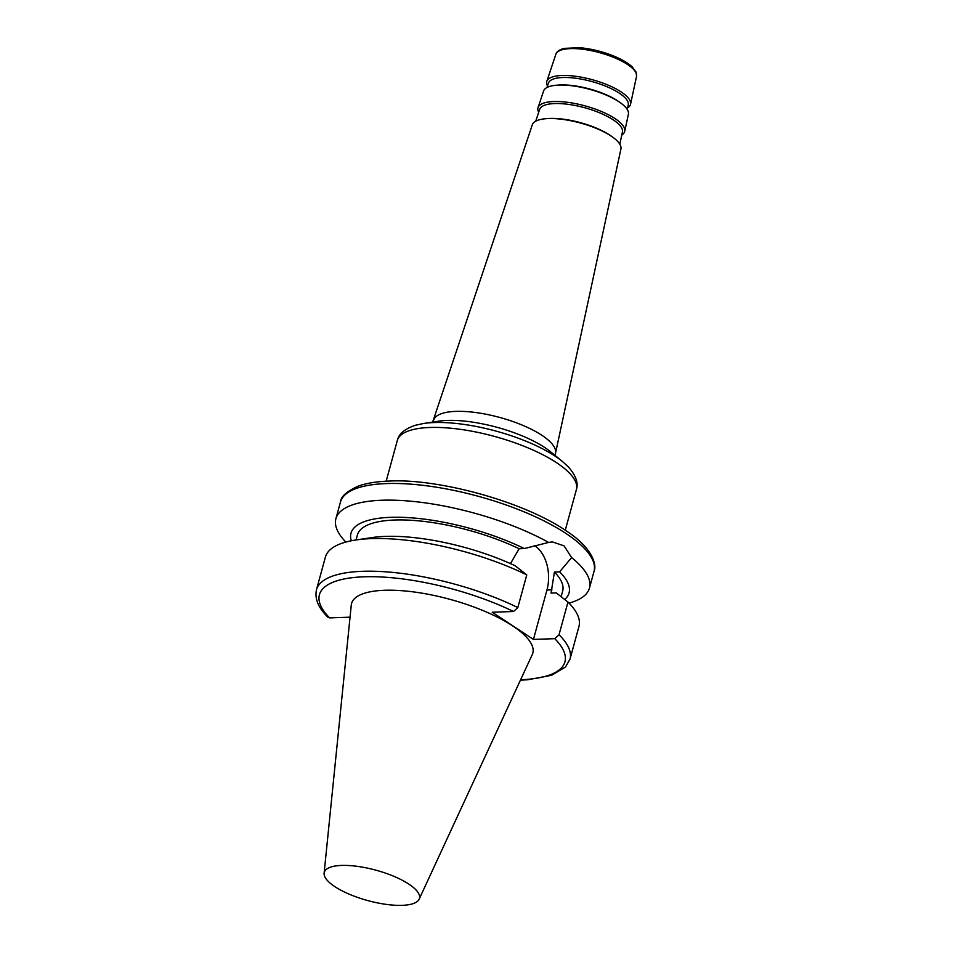 <?xml version="1.0" encoding="UTF-8"?>
<svg xmlns="http://www.w3.org/2000/svg" width="953" height="953" viewBox="0 0 953 953"><rect width="100%" height="100%" fill="white"/><g stroke="black" fill="none" stroke-linecap="round" stroke-linejoin="round"><path stroke-width="1.43" d="M419.153 899.191L532.262 654.58A93.954 29.972 -164.7 0 0 486.804 612.183A93.954 29.972 -164.7 0 0 384.559 590.276A93.954 29.972 -164.7 0 0 351.276 605.072L324.115 873.186A49.33 15.736 15.3 0 1 341.591 865.431A49.33 15.736 15.3 0 1 395.281 876.927A49.33 15.736 15.3 0 1 419.153 899.191A49.33 15.736 15.3 0 1 367.703 900.561A49.33 15.736 15.3 0 1 324.115 873.186M556.528 85.21L558.244 85.079A41.825 13.342 15.3 0 1 617.532 100.768A41.825 13.342 15.3 0 1 618.819 101.649L620.212 102.638A43.969 14.021 -164.7 0 0 556.528 85.21A43.969 14.021 -164.7 0 0 543.591 91.023L538.052 107.606A44.934 14.331 -164.7 0 0 538.695 112.275M546.962 87.533L548.44 83.102A41.384 13.199 15.3 0 1 576.803 78.384A41.384 13.199 15.3 0 1 619.295 93.168A41.384 13.199 15.3 0 1 628.265 104.937L627.277 109.5M627.634 107.88A43.409 13.842 -164.7 0 0 630.541 104.258A43.409 13.842 -164.7 0 0 621.13 91.917A43.409 13.842 -164.7 0 0 576.565 76.407A43.409 13.842 -164.7 0 0 546.819 81.35A43.409 13.842 -164.7 0 0 547.487 85.949M621.797 135.004A44.934 14.331 -164.7 0 0 624.727 131.323L628.396 114.229A43.969 14.021 -164.7 0 0 620.212 102.638M545.843 118.708L547.546 118.577A43.79 13.961 15.3 0 1 609.622 135.004A43.79 13.961 15.3 0 1 610.968 135.922L612.374 136.91A45.935 14.652 -164.7 0 0 545.843 118.708A45.935 14.652 -164.7 0 0 532.322 124.772L432.638 422.108M535.717 121.186L539.672 109.357A42.921 13.687 15.3 0 1 569.084 104.461A42.921 13.687 15.3 0 1 613.136 119.792A42.921 13.687 15.3 0 1 622.44 132.002L619.819 144.201M624.727 131.323A44.934 14.331 -164.7 0 0 614.983 118.541A44.934 14.331 -164.7 0 0 568.846 102.483A44.934 14.331 -164.7 0 0 538.052 107.606M433.77 419.916A63.124 20.132 -164.7 0 1 499.86 417.485A63.124 20.132 -164.7 0 1 555.516 453.223L620.915 149.013A45.935 14.652 -164.7 0 0 612.374 136.91M345.832 542.054A131.443 41.92 15.3 0 1 335.897 518.718A131.443 41.92 15.3 0 1 416.532 501.79A131.443 41.92 15.3 0 1 548.642 542.436L552.418 541.912L564.069 545.866L571.633 557.588L559.59 571.848L554.432 572.026L551.06 593.088L556.29 592.897L567.976 602.058L559.03 634.746L554.753 638.677L533.442 639.415L492.224 612.243L513.548 611.504L517.824 607.573A131.443 41.92 15.3 0 0 390.325 572.181A131.443 41.92 15.3 0 0 316.456 589.776C313.99 601.927 322.007 611.338 327.975 617.282L329.631 617.889L350.049 617.175M571.633 557.588A131.443 41.92 15.3 0 1 589.454 588.084A131.443 41.92 15.3 0 1 569.024 603.118M351.288 540.78A113.05 36.059 15.3 0 1 404.799 517.431A113.05 36.059 15.3 0 1 524.281 548.559L548.642 542.436M356.041 539.958L357.411 534.978A106.402 33.939 15.3 0 1 416.485 520.66A106.402 33.939 15.3 0 1 519.111 548.749L524.281 548.559M510.474 563.628L519.111 548.749M355.91 539.982L372.015 537.575A113.05 36.059 15.3 0 1 515.085 565.725L526.771 574.885A131.443 41.92 15.3 0 0 355.91 539.982A131.443 41.92 15.3 0 0 325.402 557.1L316.456 589.776M517.824 607.573L526.771 574.885M559.59 571.848A113.05 36.059 15.3 0 1 564.7 599.485M567.976 602.058A131.443 41.92 15.3 0 1 578.959 626.466L570.013 659.142L565.474 667.017L551.573 675.308L527.664 679.775L520.445 680.144M554.432 572.026A106.402 33.939 15.3 0 1 562.663 591.122L561.15 596.685M533.442 639.415L546.951 590.014A33.593 22.229 88 0 0 534.299 545.426M546.819 81.35L555.861 54.273A41.825 13.342 15.3 0 1 599.663 52.665A41.825 13.342 15.3 0 1 636.544 76.347L630.541 104.258M438.666 421.19A71.439 22.789 15.3 0 1 550.643 451.829L562.508 461.526A88.665 28.28 -164.7 0 0 423.513 423.501L438.666 421.19M386.168 481.205L397.306 440.524A92.846 29.614 15.3 0 1 494.667 436.462A92.846 29.614 15.3 0 1 576.41 489.52C578.566 483.088 575.934 475.607 568.488 467.053L562.508 461.526M335.897 518.718L340.459 502.052A131.443 41.92 15.3 0 1 386.608 483.564A131.443 41.92 15.3 0 1 526.664 512.928A131.443 41.92 15.3 0 1 594.017 571.419L589.454 588.084M329.631 617.889A127.261 40.598 15.3 0 1 364.129 576.803A127.261 40.598 15.3 0 1 513.548 611.504M554.753 638.677A127.261 40.598 15.3 0 1 520.624 679.739M559.03 634.746A131.443 41.92 15.3 0 1 570.013 659.142M546.951 590.014L551.942 589.836M555.861 54.273C556.635 51.581 559.447 49.604 564.283 48.365L579.877 47.71C591.408 48.77 602.856 51.617 614.232 56.239C622.095 59.515 628.075 63.053 632.173 66.841L636.044 72.035L636.544 76.347M555.516 453.223L555.361 455.689M397.306 440.524C398.711 433.889 404.799 428.79 415.556 425.217L423.513 423.501M565.272 530.202L576.41 489.52M340.459 502.052C340.888 496.406 347.035 491.021 358.9 485.887C366.965 483.1 377.007 481.491 389.027 481.086C437.236 478.275 524.102 501.218 567.797 531.917C591.956 547.915 597.197 564.879 594.017 571.419"/></g></svg>
